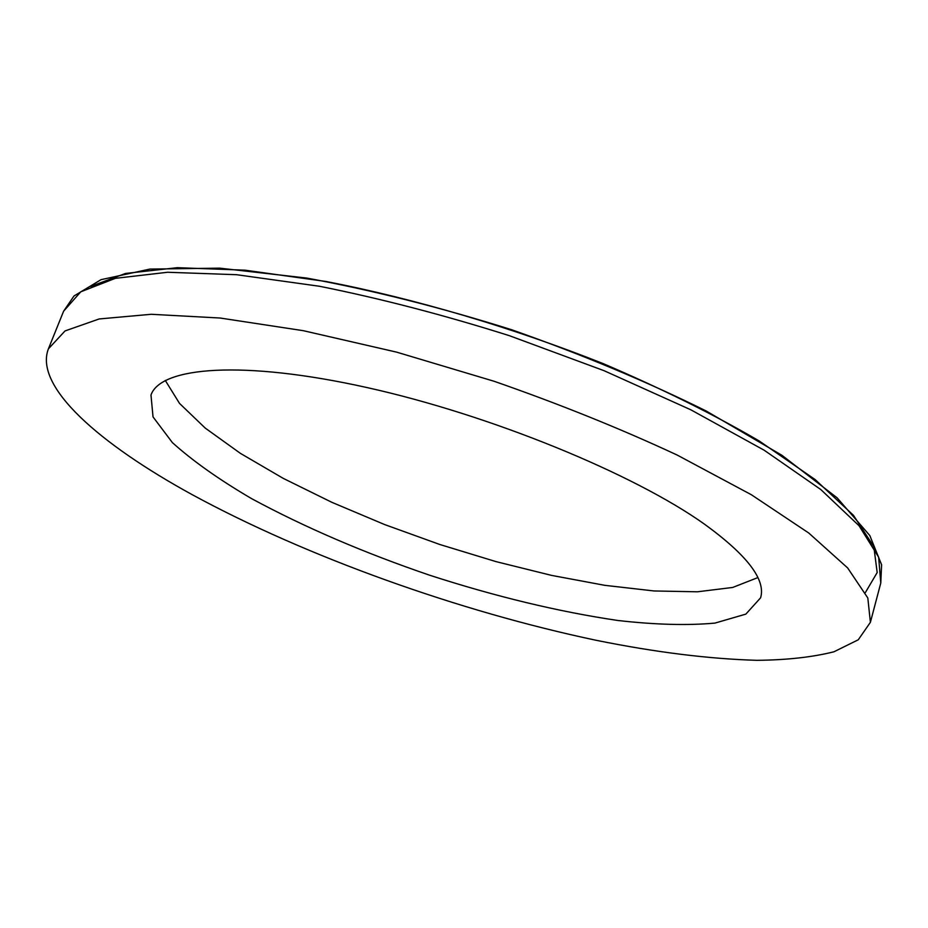 <?xml version="1.0" encoding="UTF-8"?>
<svg xmlns="http://www.w3.org/2000/svg" width="928" height="928" viewBox="0 0 928 928"><rect width="100%" height="100%" fill="white"/><g stroke="black" fill="none" stroke-linecap="round" stroke-linejoin="round"><path stroke-width="1.39" d="M192.061 494.589C306.704 556.962 459.325 611.482 596.53 640.366C655.539 652.28 708.969 658.926 756.807 660.318C786.793 660.028 812.51 657.186 833.959 651.781L858.272 639.786L870.394 622.317L867.819 597.98L847.647 567.936L808.787 533.043L751.367 494.74L677.15 455.045C620.356 428.585 559.34 403.993 494.102 381.269L396.534 352.118L303.34 330.693L220.133 318.026L151.206 314.29L99.18 318.954L65.03 330.936L48.395 348.87C33.872 386.616 99.435 443.886 192.061 494.589M704.665 524.297C747.33 555.304 765.971 579.814 760.6 597.818L745.857 614.116L714.954 623.094C687.59 625.6 655.238 624.741 617.909 620.496C558.528 611.726 495.761 596.623 429.594 575.198C363.764 552.717 304.465 527.208 251.662 498.672C219.228 479.695 192.815 461.007 172.388 442.61L153.027 416.904L150.986 395.026C160.672 366.734 242.765 359.925 366.78 387.51C490.564 414.92 633.894 473.814 704.665 524.297M165.3 380.468L179.533 403.425L205.204 428.063L240.387 453.351L283.202 478.349L331.83 502.303L384.563 524.54L439.802 544.492L495.993 561.614L551.534 575.383L604.824 585.336L654.078 590.962L697.404 591.797L732.714 587.447L757.851 577.587M63.614 311.193L80.782 291.798L115.339 278.342L167.597 272.264L236.547 274.7L319.545 286.276C380.619 298.526 443.862 314.986 509.275 335.646L604.116 370.713L690.768 409.77L764.173 450.219L820.839 489.566L859.05 525.747L878.654 557.218L880.776 583.028L881.6 564.769L869.838 535.584L837.149 497.849L781.968 455.312L706.336 411.069C646.816 381.57 581.891 354.45 511.583 329.718C440.475 307.377 372.232 290.162 306.843 278.087L219.704 268.146L149.93 269.085L101.036 279.664L73.996 295.986L63.614 311.193L48.395 348.87M865.348 592.609L877.18 572.541L873.816 546.638L853.482 515.342L815.248 479.648L759.324 441.044C713.76 414.433 661.641 388.6 602.968 363.532C511.966 327.41 414.561 298.63 326.146 281.509L245.062 270.176L177.318 267.682L125.512 273.458L90.689 286.416M870.394 622.317L880.776 583.028"/></g></svg>
